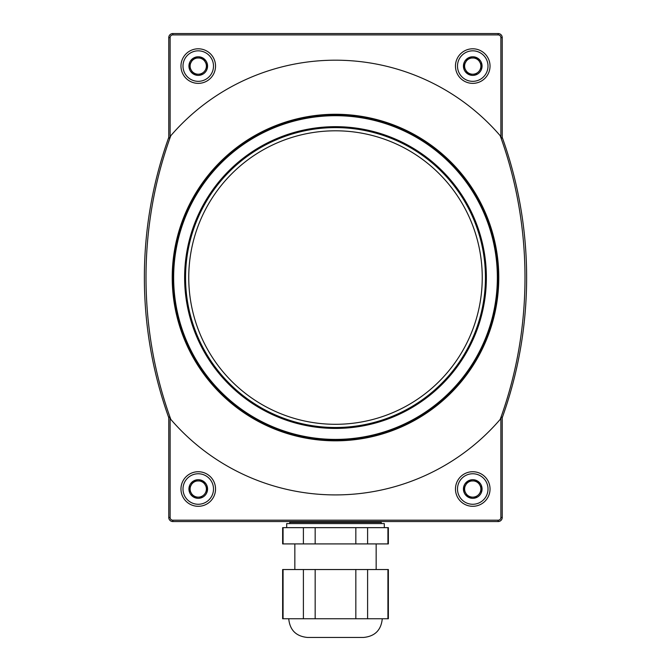<?xml version="1.0" encoding="UTF-8"?>
<svg xmlns="http://www.w3.org/2000/svg" width="671" height="671" viewBox="0 0 671 671"><rect width="100%" height="100%" fill="white"/><g stroke="black" fill="none" stroke-linecap="round" stroke-linejoin="round"><path stroke-width="1.01" d="M202.785 74.213L193.718 74.213L202.785 74.213A9.31 9.31 0 0 1 193.718 74.213L188.937 66.219L193.474 74.078A9.31 9.31 0 0 1 188.937 66.219L193.474 58.092L188.937 65.943A9.31 9.31 0 0 1 193.474 58.092L202.785 57.949L193.718 57.949A9.31 9.31 0 0 1 202.785 57.949L207.565 65.943L203.028 58.092A9.31 9.31 0 0 1 207.565 65.943L205.292 70.153A8.136 8.136 0 0 1 191.21 70.153A8.136 8.136 0 0 1 198.247 57.949A8.136 8.136 0 0 1 205.292 70.153L207.565 66.219A9.31 9.31 0 0 1 203.028 74.078L202.785 74.213M477.282 74.213L468.215 74.213L477.282 74.213A9.31 9.31 0 0 1 468.215 74.213L463.435 66.219L467.972 74.078A9.31 9.31 0 0 1 463.435 66.219L467.972 58.092L463.435 65.943A9.31 9.31 0 0 1 467.972 58.092L477.282 57.949L468.215 57.949A9.31 9.31 0 0 1 477.282 57.949L482.063 65.943L477.526 58.092A9.31 9.31 0 0 1 482.063 65.943L479.79 70.153A8.136 8.136 0 0 1 465.708 70.153A8.136 8.136 0 0 1 472.753 57.949A8.136 8.136 0 0 1 479.79 70.153L482.063 66.219A9.31 9.31 0 0 1 477.526 74.078L477.282 74.213M477.282 497.152L468.215 497.152L477.282 497.152A9.31 9.31 0 0 1 468.215 497.152L463.435 489.159L467.972 497.01A9.31 9.31 0 0 1 463.435 489.159L467.972 481.023L463.435 488.882A9.31 9.31 0 0 1 467.972 481.023L477.282 480.881L468.215 480.881A9.31 9.31 0 0 1 477.282 480.881L482.063 488.882L477.526 481.023A9.31 9.31 0 0 1 482.063 488.882L479.79 493.084A8.136 8.136 0 0 1 465.708 493.084A8.136 8.136 0 0 1 472.753 480.881A8.136 8.136 0 0 1 479.79 493.084L482.063 489.159A9.31 9.31 0 0 1 477.526 497.01L477.282 497.152M202.785 497.152L193.718 497.152L202.785 497.152A9.31 9.31 0 0 1 193.718 497.152L188.937 489.159L193.474 497.01A9.31 9.31 0 0 1 188.937 489.159L193.474 481.023L188.937 488.882A9.31 9.31 0 0 1 193.474 481.023L202.785 480.881L193.718 480.881A9.31 9.31 0 0 1 202.785 480.881L207.565 488.882L203.028 481.023A9.31 9.31 0 0 1 207.565 488.882L205.292 493.084A8.136 8.136 0 0 1 191.21 493.084A8.136 8.136 0 0 1 198.247 480.881A8.136 8.136 0 0 1 205.292 493.084L207.565 489.159A9.31 9.31 0 0 1 203.028 497.01L202.785 497.152M170.115 137.614L170.115 37.618A2.718 2.718 0 0 1 172.833 34.9L498.167 34.9A2.718 2.718 0 0 1 500.885 37.618L500.885 137.614L502.235 138.1L502.235 37.618A4.068 4.068 0 0 0 498.167 33.55L172.833 33.55A4.068 4.068 0 0 0 168.765 37.618L168.765 138.1L170.115 137.614A413.453 413.453 0 0 1 170.82 135.685A217.362 217.362 0 0 1 500.18 135.685A413.453 413.453 0 0 1 500.885 137.614M502.235 417.001L502.68 416.465A217.362 217.362 0 0 1 502.235 417.001L502.235 517.484A4.068 4.068 0 0 1 498.167 521.552L172.833 521.552A4.068 4.068 0 0 1 168.765 517.484L168.765 417.001A217.362 217.362 0 0 1 168.32 416.465A414.804 414.804 0 0 1 168.32 138.637A217.362 217.362 0 0 1 168.765 138.1M501.707 417.622L500.885 417.479L500.885 517.484A2.718 2.718 0 0 1 498.167 520.201L172.833 520.201A2.718 2.718 0 0 1 170.115 517.484L168.765 517.484M500.885 417.479A413.453 413.453 0 0 1 500.18 419.417A217.362 217.362 0 0 1 170.82 419.417A413.453 413.453 0 0 1 170.115 417.479L170.115 517.484M170.115 417.479L168.765 417.001M169.293 417.622L168.32 416.465A414.804 414.804 0 0 0 168.765 417.714M501.707 137.471L502.68 138.637A217.362 217.362 0 0 0 502.235 138.1M168.765 137.379A414.804 414.804 0 0 0 168.32 138.637L169.293 137.471M502.235 417.714A414.804 414.804 0 0 0 502.68 416.465A414.804 414.804 0 0 0 502.68 138.637A414.804 414.804 0 0 0 502.235 137.379M500.18 135.685C533.185 226.546 533.336 328.413 500.18 419.417M170.82 419.417C137.815 328.555 137.664 226.689 170.82 135.685M459.207 170.979A163.279 163.279 0 0 1 392.342 430.614A163.279 163.279 0 0 1 172.221 277.551A163.279 163.279 0 0 1 459.207 170.979M173.034 277.551A162.466 162.466 0 0 1 416.733 136.85A162.466 162.466 0 0 1 416.733 418.251A162.466 162.466 0 0 1 173.034 277.551M182.998 489.016A15.248 15.248 0 0 1 205.871 475.806A15.248 15.248 0 0 1 205.871 502.227A15.248 15.248 0 0 1 182.998 489.016M180.969 489.016A17.287 17.287 0 0 1 206.894 474.045A17.287 17.287 0 0 1 206.894 503.988A17.287 17.287 0 0 1 180.969 489.016M182.998 66.085A15.248 15.248 0 0 1 205.871 52.875A15.248 15.248 0 0 1 205.871 79.287A15.248 15.248 0 0 1 182.998 66.085M180.969 66.085A17.287 17.287 0 0 1 206.894 51.113A17.287 17.287 0 0 1 206.894 81.048A17.287 17.287 0 0 1 180.969 66.085M457.496 66.085A15.248 15.248 0 0 1 480.377 52.875A15.248 15.248 0 0 1 480.377 79.287A15.248 15.248 0 0 1 457.496 66.085M455.466 66.085A17.287 17.287 0 0 1 481.392 51.113A17.287 17.287 0 0 1 481.392 81.048A17.287 17.287 0 0 1 455.466 66.085M457.496 489.016A15.248 15.248 0 0 1 480.377 475.806A15.248 15.248 0 0 1 480.377 502.227A15.248 15.248 0 0 1 457.496 489.016M455.466 489.016A17.287 17.287 0 0 1 481.392 474.045A17.287 17.287 0 0 1 481.392 503.988A17.287 17.287 0 0 1 455.466 489.016M335.5 126.676A150.874 150.874 0 0 1 466.16 352.988A150.874 150.874 0 0 1 204.84 352.988A150.874 150.874 0 0 1 335.5 126.676M335.5 115.697A161.854 161.854 0 0 1 475.672 358.473A161.854 161.854 0 0 1 195.328 358.473A161.854 161.854 0 0 1 335.5 115.697M387.93 527.649L387.93 543.913L388.366 543.913L388.366 527.649L282.634 527.649L282.634 543.913L283.07 543.913L283.07 527.649M303.401 527.649L303.401 543.913L283.07 543.913M315.169 527.649L315.169 543.913L303.401 543.913M355.831 527.649L355.831 543.913L367.599 543.913L367.599 527.649M387.93 543.913L367.599 543.913M315.169 543.913L355.831 543.913M294.837 543.913L294.837 569.536M387.93 569.536L387.93 618.746L388.366 618.746L388.366 569.536L282.634 569.536L282.634 618.746L283.07 618.746L283.07 569.536M387.93 618.746L367.599 618.746L367.599 569.536M367.599 618.746L355.831 618.746L355.831 569.536M355.831 618.746L315.169 618.746L315.169 569.536M315.169 618.746L303.401 618.746L303.401 569.536M303.401 618.746L283.07 618.746M382.269 618.746C381.162 630.103 374.921 636.343 363.556 637.45L307.444 637.45C296.079 636.343 289.838 630.103 288.731 618.746M384.298 527.649L384.298 523.581L286.702 523.581L286.702 527.649M502.235 37.618L500.885 37.618M170.115 37.618L168.765 37.618M498.167 521.552L498.167 520.201M172.833 520.201L172.833 521.552M502.235 517.484L500.885 517.484M498.167 33.55L498.167 34.9M172.833 34.9L172.833 33.55M335.5 130.803A146.748 146.748 0 0 1 462.587 350.925A146.748 146.748 0 0 1 208.413 350.925A146.748 146.748 0 0 1 335.5 130.803M335.5 127.616A149.927 149.927 0 0 1 465.347 352.518A149.927 149.927 0 0 1 205.653 352.518A149.927 149.927 0 0 1 335.5 127.616M380.44 521.552L381.254 522.365L289.746 522.365L290.56 521.552M376.163 543.913L376.163 569.536M289.746 522.365L289.746 523.581M381.254 522.365L381.254 523.581"/></g></svg>
